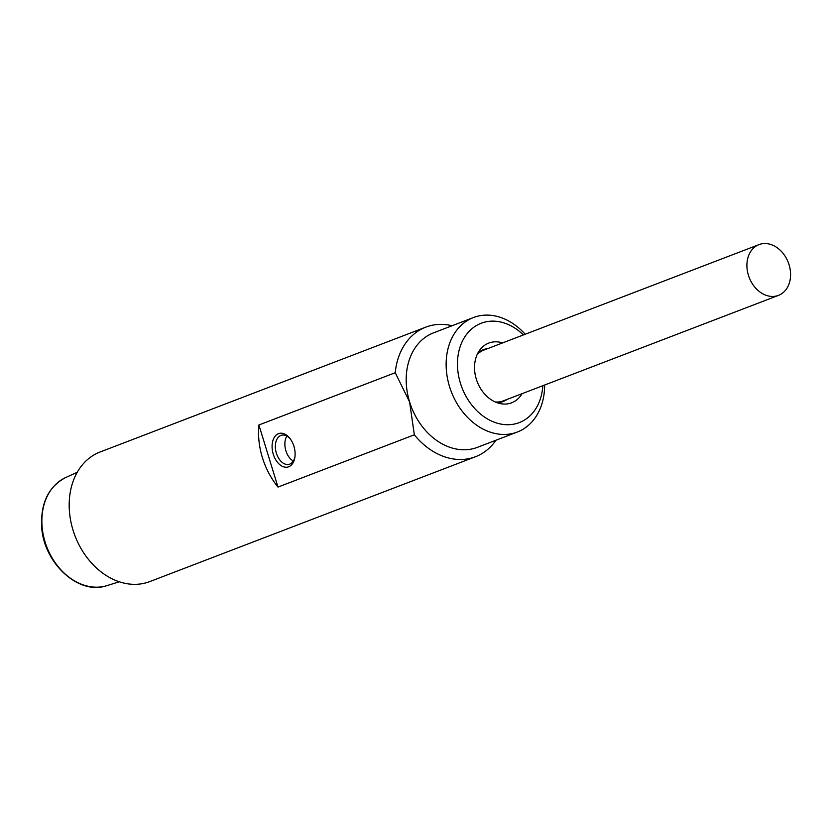 <?xml version="1.0" encoding="UTF-8"?>
<svg xmlns="http://www.w3.org/2000/svg" width="831" height="831" viewBox="0 0 831 831"><rect width="100%" height="100%" fill="white"/><g stroke="black" fill="none" stroke-linecap="round" stroke-linejoin="round"><path stroke-width="1.25" d="M748.409 275.238A27.184 20.941 -111 0 1 759.015 244.615A27.184 20.941 -111 0 1 788.297 262.503A27.184 20.941 -111 0 1 778.47 295.379A27.184 20.941 -111 0 1 748.409 275.238M477.077 354.744A27.184 20.941 -111 0 1 483.59 350.194L759.015 244.615M778.47 295.379L503.056 400.958A27.184 20.941 -111 0 1 495.172 401.934M495.982 440.212A69.399 53.464 -111 0 1 475.477 456.738A69.399 53.464 -111 0 1 414.337 434.81L278.001 487.08A69.399 53.464 69 0 1 258.898 424.984L278.001 487.08M452.095 325.731A69.399 53.464 -111 0 0 430.261 325.71A69.399 53.464 -111 0 0 425.794 327.144A69.399 53.464 -111 0 0 395.234 372.724L258.898 424.984M475.477 456.738L149.788 581.586A69.399 53.464 -111 0 1 75.029 535.933A69.399 53.464 -111 0 1 100.104 451.991L425.794 327.144M414.337 434.81L409.6 401.924A61.307 47.232 -111 0 1 433.512 332.857L473.441 317.546A61.307 47.232 69 0 0 449.54 386.612A61.307 47.232 69 0 0 513.381 433.283A61.307 47.232 69 0 0 517.329 432.027A61.307 47.232 69 0 0 544.648 385.013M395.234 372.724L409.6 401.924A61.307 47.232 -111 0 0 477.399 447.338L517.329 432.027M290.351 438.997A15.041 9.546 -104.5 0 0 281.574 435.215A15.041 9.546 -104.5 0 0 276.079 452.168A15.041 9.546 -104.5 0 0 289.084 464.342A15.041 9.546 -104.5 0 0 289.739 464.124A15.041 9.546 -104.5 0 0 294.943 456.78M286.861 436.067A15.041 9.546 -104.5 0 0 293.301 461.039M525.192 334.249A61.307 47.232 69 0 0 473.441 317.546M523.385 334.945A53.205 40.989 69 0 0 457.673 358.919A53.205 40.989 69 0 0 515.833 423.706A53.205 40.989 69 0 0 542.84 385.698M522.045 393.676A31.973 24.629 -111 0 1 500.366 403.627A31.973 24.629 -111 0 1 477.212 381.751A31.973 24.629 -111 0 1 479.819 350.007A31.973 24.629 -111 0 1 490.82 342.424A31.973 24.629 -111 0 1 502.589 342.912M477.835 353.154A27.755 21.388 -111 0 1 485.169 349.082A27.755 21.388 -111 0 1 487.652 348.636M507.107 399.399A27.755 21.388 -111 0 1 496.793 402.599M288.689 466.783A17.347 11.021 -104.5 0 0 294.839 457.528A17.347 11.021 -104.5 0 0 289.905 438.394A17.347 11.021 -104.5 0 0 272.101 445.458A17.347 11.021 -104.5 0 0 288.689 466.783M119.259 581.783L107.095 585.595A57.921 44.625 -111 0 1 105.402 586.073A57.921 44.625 -111 0 1 46.339 545.707A57.921 44.625 -111 0 1 65.68 477.555L77.273 472.257M107.095 585.595L105.36 586.084C77.408 594.736 42.765 561.766 41.592 525.608C40.916 502.329 48.946 486.312 65.68 477.555"/></g></svg>
